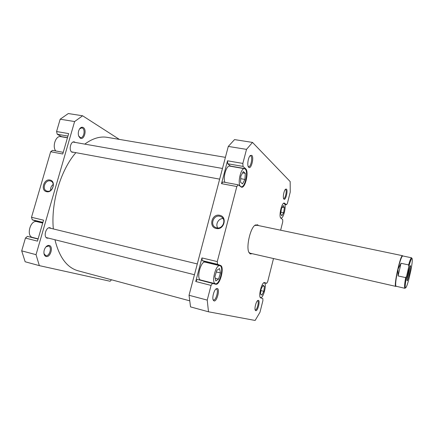 <?xml version="1.0" encoding="UTF-8"?>
<svg xmlns="http://www.w3.org/2000/svg" width="434" height="434" viewBox="0 0 434 434"><rect width="100%" height="100%" fill="white"/><g stroke="black" fill="none" stroke-linecap="round" stroke-linejoin="round"><path stroke-width="0.65" d="M260.134 297.171L260.644 297.561C263.378 298.597 267.127 283.57 264.322 282.854L263.606 282.935M280.527 217.662L281.031 218.009C283.554 218.877 286.679 205.173 284.335 203.53L283.38 203.475M245.183 169.048L244.51 168.707C240.772 167.524 237.127 184.32 240.648 186.479L241.233 186.75C244.95 187.879 248.59 171.544 245.183 169.048M244.51 168.707L229.705 166.124C226.461 165.083 222.745 177.658 224.937 182.351M220.038 265.754L219.875 265.7C215.752 264.17 211.043 282.935 215.362 283.733L215.421 283.749C219.539 285.198 224.215 266.921 220.038 265.754M205.282 262.201L205.114 262.147C200.779 260.574 196.081 279.143 200.611 279.995L200.736 280.028M217.277 288.491C220.228 289.033 216.897 301.901 214.043 300.946L213.213 300.111C211.987 297.735 213.929 290.281 216.148 288.811L217.277 288.491M213.056 299.672L213.523 299.975C216.029 300.827 218.953 289.549 216.354 289.082L215.801 289.12M251.818 155.377C254.308 157.461 251.118 169.802 248.72 167.318L248.373 166.857C246.984 164.687 248.281 157.103 250.315 155.502L251.818 155.377M248.177 166.428L248.601 166.651C250.776 167.307 252.876 157.591 250.906 156.007L249.995 155.839M286.456 189.121C288.198 190.531 285.588 200.899 283.928 199.125L283.733 198.875C282.648 197.291 284.004 190.255 285.599 189.164L286.456 189.121M283.559 198.446L283.7 198.506C285.241 199.027 287.091 190.727 285.686 189.631L285.279 189.501M258.371 300.333C260.422 300.67 257.715 311.406 255.751 310.701L255.284 310.25C254.275 308.531 256.055 301.505 257.747 300.502L258.371 300.333M255.132 309.811L255.3 309.892C257.026 310.516 259.396 301.109 257.59 300.822L257.405 300.811M252.241 253.7L250.212 253.928L248.997 252.572C245.937 247.526 250.087 228.528 254.975 225.224L257.66 224.796L258.393 225.55M248.861 252.279L250.098 253.212L395.694 286.359C393.665 285.241 400.582 254.313 402.546 255.707L402.741 255.881M216.219 228.474C208.239 227.058 211.852 213.344 219.675 215.302C227.714 216.62 224.096 230.519 216.219 228.474M219.75 216.246C213.664 214.662 209.747 224.785 215.443 227.394L216.712 227.85C222.685 229.467 226.738 219.577 221.237 216.81L219.75 216.246M223.076 218.6C218.584 218.199 215.128 224.335 217.797 227.964M230.731 166.303L227.725 163.759L227.514 160.802L221.497 183.658L222.93 181.976L238.217 184.813L241.521 187.206C245.389 188.389 249.192 171.343 245.644 168.734L243.013 166.406L227.725 163.759M201.251 280.424L201.718 280.277M206.155 262.402L202.244 260.622L201.951 257.926L195.745 281.503L197.296 279.42L215.682 284.232C219.973 285.746 224.85 266.677 220.499 265.451L217.515 264.295L202.244 260.622M284.867 204.495L286.44 204.799L284.346 203.085C281.709 202.13 278.427 216.767 280.95 218.231L282.713 219.609L282.74 221.85L280.641 230.204M286.44 204.799L287.395 203.383L290.227 192.126L290.172 181.569L252.517 142.423L246.512 149.367L242.85 163.428L243.013 166.406M238.217 184.813L236.828 186.522L221.497 183.658M201.951 257.926L217.266 261.583L236.828 186.522M217.266 261.583L217.515 264.295M212.568 283.288L211.06 285.409L195.745 281.503M263.943 282.702L266.65 283.364L264.621 282.583C261.773 281.438 257.823 297.474 260.839 297.952L262.825 298.554L262.906 300.626L259.971 312.279L255.138 320.455L208.494 311.791L207.23 300.1L211.06 285.409M266.65 283.364L267.675 281.688L273.501 258.55M252.517 142.423L234.539 139.602L228.289 146.421L189.034 295.272L190.542 306.892L208.494 311.791M227.514 160.802L242.85 163.428M228.289 146.421L246.512 149.367M207.23 300.1L189.034 295.272M256.82 225.344L254.725 225.436M218.562 279.105L220.439 272.97L219.593 268.559L216.832 270.295L214.917 276.529L215.801 280.928L218.562 279.105L215.269 278.281M245.302 173.329L243.295 171.571L240.875 176.02L240.507 182.215L242.546 183.88L244.922 179.448L245.302 173.329L242.601 172.851M284.373 207.653L283.299 205.548L281.438 208.586L280.673 213.75L281.769 215.806L283.608 212.752L284.373 207.653L282.257 207.246M264.42 286.397L263.069 285.23L261.094 289.055L260.503 294.04L261.876 295.142L263.823 291.322L264.42 286.397L262.689 285.968M216.322 271.955L220.439 272.97M240.718 178.683L244.922 179.448M280.901 212.215L283.608 212.752M260.915 290.59L263.823 291.322M32.669 237.463L32.485 237.42C25.926 236.015 30.434 219.637 36.809 221.633L42.716 223.06M55.736 150.951C52.026 146.448 55.856 135.37 60.651 136.629L67.449 137.817M83.252 127.542C87.229 129.69 84.077 140.665 80.198 138.142L78.657 136.048C77.925 133.439 78.261 131.008 79.672 128.762C80.811 127.281 82.004 126.874 83.252 127.542M78.614 135.918L80.447 137.611C83.757 138.43 85.617 129.75 82.487 128.111L81.804 127.851L79.596 128.865M49.275 245.47C53.691 246.414 50.42 257.801 46.107 256.478C45.027 256.174 44.328 255.257 44.008 253.727C43.671 251.161 44.339 248.861 45.999 246.821C47.094 245.66 48.185 245.215 49.275 245.47M43.986 253.619L45.733 255.642C49.514 256.809 52.378 246.832 48.51 246.013L45.928 246.903M49.986 180.045C56.36 181.054 52.802 193.331 46.601 191.682C40.275 190.597 43.823 178.466 49.986 180.045M47.23 191.172C52.259 192.544 55.764 182.893 50.886 181.124L50.214 180.913C45.147 179.584 41.707 189.305 46.66 190.998L47.23 191.172M48.554 238.147L47.214 238.179C43.047 237.257 45.999 226.494 50.062 227.779L51.147 228.409M219.664 179.139L71.545 151.862M73.08 142.048L222.474 168.463M73.845 152.285L72.033 152.215C68.474 150.641 70.59 140.947 74.285 141.896L75.386 142.455M111.516 279.789L110.084 281.248L39.342 265.635L25.15 261.762L21.7 250.857L25.438 238.065L37.47 241.13L43.552 220.163L31.508 217.293L32.246 219.794L38.051 221.937M31.508 217.293L50.664 151.732L62.756 153.994L68.67 133.601L56.572 131.529L57.228 134.236L61.867 136.84M25.438 238.065L27.407 236.362L38.067 239.063M33.814 237.756L33.168 237.821M50.664 151.732L52.525 150.354L63.234 152.339M119.345 139.395L82.606 115.786L68.306 113.545L60.169 119.214L56.572 131.529M39.342 265.635L36.038 254.666L74.61 121.553L82.606 115.786M36.038 254.666L21.7 250.857M60.169 119.214L74.61 121.553M53.23 184.407C51.261 185.926 50.404 187.917 50.653 190.369M42.917 222.36L32.246 219.794M67.948 136.092L57.228 134.236M189.615 300.795L78.055 270.783C66.993 267.659 59.29 257.313 54.95 239.747M53.339 228.946C50.816 202.824 60.619 170.117 75.874 152.659M84.782 144.115C92.583 138.386 100.059 136.13 107.225 137.345L225.409 157.347M412.083 258.518L411.53 257.791C410.927 257.834 409.951 260.205 408.595 264.897L408.828 266.498C410.455 260.633 411.557 257.991 412.126 258.583C412.544 259.895 412.137 263.774 410.917 270.225L408.763 279.594C407.466 284.373 406.457 287.118 405.736 287.829L405.432 287.813C404.955 286.749 405.34 282.897 406.582 276.257L405.665 277.614C404.58 283.749 404.276 287.281 404.748 288.225L405.665 287.872M404.862 288.301L395.933 286.212C395.249 284.297 395.944 278.595 398.016 269.107C400.039 260.78 401.596 256.391 402.703 255.941L411.53 257.791M407.076 280.657C407.765 282.089 411.296 266.698 410.51 265.711L410.331 265.673C409.343 266.064 406.327 279.87 407.065 280.635L407.076 280.657M409.609 267.16C409.213 271.201 408.351 275.145 407.027 278.986M408.828 266.498L406.582 276.257M408.595 264.897L401.021 263.281L398.097 275.932L405.665 277.614M401.021 263.281L398.016 269.107L398.097 275.932M396.161 286.321L395.824 286.445M230.508 166.092L245.644 168.734M205.385 261.816L220.499 265.451M283.928 203.123L284.72 203.275M42.809 222.723L36.874 221.297M67.492 137.67L61.53 136.629M194.454 274.733L46.21 237.555M197.296 263.948L48.798 227.839M264.235 282.827L263.877 282.74M283.977 203.345L283.63 203.275M219.875 265.7L205.114 262.147M215.421 283.749L200.671 280.017M241.233 186.75L240.517 186.615M281.031 218.009L280.679 217.933M260.644 297.561L260.286 297.469M32.577 237.441L38.132 238.852M255.398 224.926L402.546 255.707"/></g></svg>
